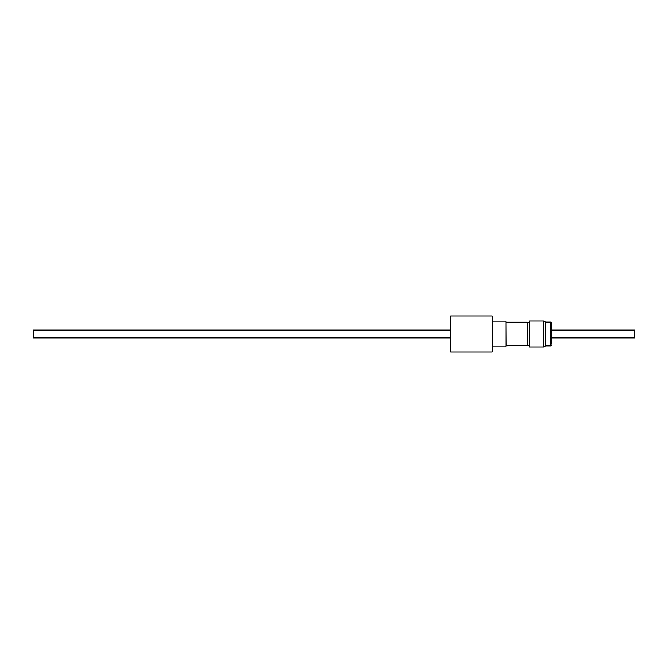 <?xml version="1.0" encoding="UTF-8"?>
<svg xmlns="http://www.w3.org/2000/svg" width="668" height="668" viewBox="0 0 668 668"><rect width="100%" height="100%" fill="white"/><g stroke="black" fill="none" stroke-linecap="round" stroke-linejoin="round"><path stroke-width="1" d="M450.775 330.101L33.4 330.101L33.4 337.899L450.775 337.899M450.775 315.964L450.775 352.036L492.241 352.036L492.241 315.964L450.775 315.964M545.581 345.899L543.719 346.976L543.719 321.024L545.581 322.101L545.581 345.899L550.85 345.899L550.85 322.101L551.676 322.928L551.676 344.045M543.719 321.024L529.29 321.024L529.29 346.976L543.719 346.976M492.241 321.149L505.918 321.149L505.918 346.851L492.241 346.851M529.29 345.606L506.094 345.815L505.918 322.394M506.094 345.815L505.968 322.394M527.411 345.815L527.411 322.185L506.094 322.185M527.528 345.606L527.411 322.185M634.6 331.128L634.6 337.899L551.676 337.899L551.676 330.101L634.6 330.101L634.6 331.128M545.581 322.101L550.85 322.101M529.29 322.394L527.528 322.394M550.85 345.899L551.676 345.072"/></g></svg>
